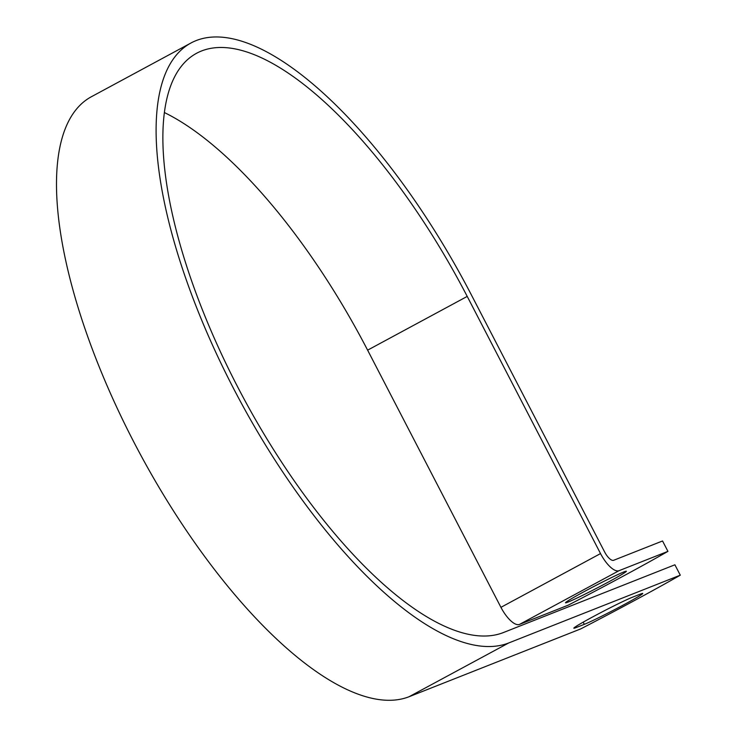 <?xml version="1.0" encoding="UTF-8"?>
<svg xmlns="http://www.w3.org/2000/svg" width="737" height="737" viewBox="0 0 737 737"><rect width="100%" height="100%" fill="white"/><g stroke="black" fill="none" stroke-linecap="round" stroke-linejoin="round"><path stroke-width="1.11" d="M624.303 604.497A34.289 1.419 152.6 0 0 642.747 593.451A34.289 1.419 152.6 0 0 640.287 594.133L632.263 597.302A34.289 1.419 152.6 0 0 597.836 614.179A34.289 1.419 152.6 0 0 573.828 628.191A34.289 1.419 152.6 0 0 576.288 627.509L584.312 624.34A34.289 1.419 152.6 0 0 624.303 604.497M607.942 582.267A34.289 1.419 -27.4 0 1 565.5 602.783A34.289 1.419 -27.4 0 1 583.944 591.747A34.289 1.419 -27.4 0 1 626.386 571.23A34.289 1.419 -27.4 0 1 607.942 582.267M619.025 570.687L519.428 624.442L568.338 605.114A152.541 6.301 152.6 0 0 667.934 551.368L619.025 570.687A22.847 8.54 -118.4 0 1 600.526 553.579L467.221 296.412A327.891 122.618 61.6 0 0 196.761 53.184A327.891 122.618 61.6 0 0 241.137 393.54A327.891 122.618 61.6 0 0 503.26 632.604L674.889 564.791L680.279 575.182A152.541 6.301 -27.4 0 1 580.673 628.928L409.044 696.741A339.61 126.994 61.6 0 1 137.561 449.137A339.61 126.994 61.6 0 1 91.6 96.621L191.196 42.875A339.61 126.994 61.6 0 0 237.167 395.382A339.61 126.994 61.6 0 0 508.641 642.996L680.279 575.182M667.934 551.368L662.545 540.976L613.635 560.295A11.129 4.164 -118.4 0 1 604.626 551.967L471.321 294.791A339.61 126.994 61.6 0 0 191.196 42.875M519.428 624.442A22.847 8.54 -118.4 0 1 500.93 607.334L367.616 350.158A327.891 122.618 61.6 0 0 164.535 112.623M508.641 642.996L409.044 696.741M467.221 296.412L367.616 350.158M600.526 553.579L500.93 607.334M575.8 626.57L576.288 627.509M583.188 622.166L584.312 624.34"/></g></svg>
